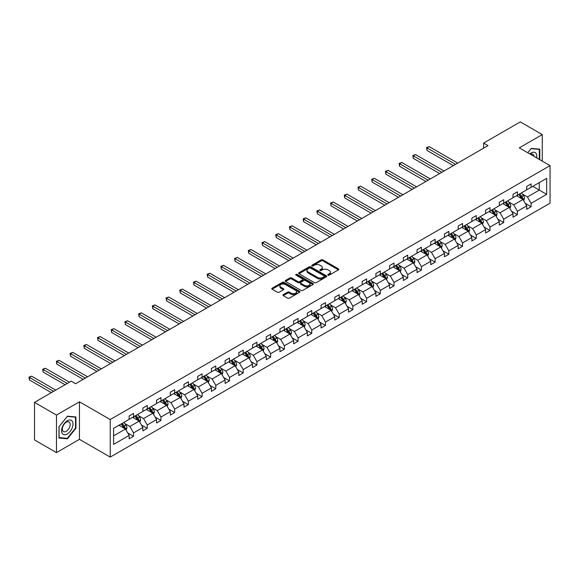 <?xml version="1.0" encoding="UTF-8"?>
<svg xmlns="http://www.w3.org/2000/svg" width="579" height="579" viewBox="0 0 579 579"><rect width="100%" height="100%" fill="white"/><g stroke="black" fill="none" stroke-linecap="round" stroke-linejoin="round"><path stroke-width="0.87" d="M328.047 275.141A0.854 0.492 0 0 0 329.256 275.141L338.418 269.85A1.223 0.702 0 0 0 338.78 269.351A1.223 0.702 0 0 0 338.418 268.859L322.894 259.891A1.223 0.702 0 0 0 321.164 259.891L312.001 265.182A0.854 0.492 0 0 0 313.21 265.877L314.397 265.196A3.901 2.251 0 0 1 319.919 265.196L321.207 265.942A3.901 2.251 0 0 1 322.351 267.534A3.901 2.251 0 0 1 321.207 269.126L320.028 269.814A0.854 0.492 0 0 0 321.229 270.509L322.416 269.828A3.901 2.251 0 0 1 327.938 269.828L329.234 270.574A3.901 2.251 0 0 1 330.377 272.166A3.901 2.251 0 0 1 329.234 273.758L328.047 274.446A0.854 0.492 0 0 0 328.047 275.141L328.047 274.446M283.297 294.653A1.223 0.702 0 0 0 282.943 295.152A1.223 0.702 0 0 0 283.297 295.652L287.654 298.163A1.223 0.702 0 0 0 289.384 298.163L299.56 292.286A1.223 0.702 0 0 0 299.915 291.787A1.223 0.702 0 0 0 299.56 291.295L284.036 282.328A1.223 0.702 0 0 0 282.306 282.328L272.13 288.204A1.223 0.702 0 0 0 271.768 288.704A1.223 0.702 0 0 0 272.13 289.203L277.392 292.236A1.223 0.702 0 0 0 279.114 292.236L283.471 289.724A1.223 0.702 0 0 0 283.826 289.225A1.223 0.702 0 0 0 283.471 288.726L280.866 287.22A3.264 1.882 0 0 1 279.91 285.888A3.264 1.882 0 0 1 281.922 284.144A3.264 1.882 0 0 1 285.476 284.557L295.703 290.455A3.264 1.882 0 0 1 296.658 291.787A3.264 1.882 0 0 1 294.639 293.531A3.264 1.882 0 0 1 291.085 293.119L289.384 292.134A1.223 0.702 0 0 0 287.654 292.134L283.297 294.653L283.297 295.652L287.654 293.155L287.654 292.134M79.453 401.79L56.474 415.063L34.501 402.376L34.501 439.924L56.474 452.604L79.453 439.338L110.213 457.099L110.213 419.551L79.453 401.79L79.453 439.338M542.27 161.121L542.27 134.589L519.291 147.855L550.05 165.616L110.213 419.551M542.27 134.589L520.304 121.901L483.61 143.085L483.61 148.159M34.501 402.376L71.195 381.192L75.588 383.732L488.01 145.626L483.61 143.085M314.484 282.675A1.223 0.702 0 0 0 316.206 282.675L326.39 276.798A1.223 0.702 0 0 0 326.744 276.299A1.223 0.702 0 0 0 326.39 275.807L310.858 266.839A1.223 0.702 0 0 0 309.135 266.839L298.952 272.716A1.223 0.702 0 0 0 298.598 273.216A1.223 0.702 0 0 0 298.952 273.715L314.484 282.675M296.318 275.329A0.854 0.492 0 0 1 297.186 275.445L297.186 274.432L312.971 283.551A1.223 0.702 0 0 1 313.333 284.043A1.223 0.702 0 0 1 312.971 284.542L302.795 290.419A1.223 0.702 0 0 1 301.066 290.419L285.541 281.459L289.898 278.962L289.898 277.942L285.541 280.46A1.223 0.702 0 0 0 285.186 280.96A1.223 0.702 0 0 0 285.541 281.459L285.541 280.46M289.898 278.962A1.223 0.702 0 0 1 291.621 278.962L291.621 277.942A1.223 0.702 0 0 0 289.898 277.942M291.621 277.942L297.917 281.582A1.223 0.702 0 0 0 299.647 281.582L302.535 279.91A1.223 0.702 0 0 0 302.889 279.411A1.223 0.702 0 0 0 302.535 278.919L295.978 275.134A0.854 0.492 0 0 1 297.186 274.432M56.474 415.063L56.474 452.604M113.593 428.351L129.153 419.377L129.153 415.975L133.546 413.435L133.546 416.837L142.861 411.459L142.861 408.057L147.254 405.524L147.254 408.919L156.569 403.541L156.569 400.147L160.962 397.607L160.962 401.008L170.277 395.631L170.277 392.229L174.67 389.696L174.67 393.09L183.984 387.713L183.984 384.311L188.385 381.778L188.385 385.18L197.7 379.802L197.7 376.401L202.093 373.86L202.093 377.262L211.407 371.884L211.407 368.483L215.801 365.95L215.801 369.344L225.115 363.967L225.115 360.572L229.508 358.032L229.508 361.434L238.823 356.056L238.823 352.654L243.216 350.121L243.216 353.516L252.531 348.138L252.531 344.737L256.924 342.203L256.924 345.605L266.246 340.228L266.246 336.826L270.639 334.286L270.639 337.687L279.954 332.31L279.954 328.908L284.347 326.375L284.347 329.769L293.662 324.392L293.662 320.998L298.055 318.457L298.055 321.859L307.369 316.481L307.369 313.08L311.763 310.539L311.763 313.941L321.077 308.564L321.077 305.162L325.47 302.629L325.47 306.03L334.792 300.646L334.792 297.251L339.185 294.711L339.185 298.113L348.5 292.735L348.5 289.334L352.893 286.8L352.893 290.195L362.208 284.817L362.208 281.423L366.601 278.883L366.601 282.284L375.916 276.907L375.916 273.505L380.309 270.965L380.309 274.366L389.624 268.989L389.624 265.587L394.017 263.054L394.017 266.456L403.331 261.071L403.331 257.677L407.732 255.136L407.732 258.538L417.046 253.161L417.046 249.759L421.44 247.226L421.44 250.62L430.754 245.243L430.754 241.848L435.147 239.308L435.147 242.71L444.462 237.332L444.462 233.93L448.855 231.39L448.855 234.792L458.17 229.414L458.17 226.013L462.563 223.48L462.563 226.881L471.878 221.496L471.878 218.102L476.278 215.562L476.278 218.963L485.593 213.586L485.593 210.184L489.986 207.651L489.986 211.046L499.301 205.668L499.301 202.274L503.694 199.733L503.694 203.135L513.008 197.757L513.008 194.356L517.402 191.815L517.402 195.217L526.716 189.84L526.716 186.438L531.109 183.905L531.109 187.306L546.67 178.325L546.67 194.356L531.109 203.338L531.109 206.739L526.716 209.272L526.716 205.871L517.402 211.248L517.402 214.65L513.008 217.19L513.008 213.789L503.694 219.166L503.694 222.568L499.301 225.101L499.301 221.706L489.986 227.084L489.986 230.478L485.593 233.019L485.593 229.617L476.278 234.994L476.278 238.396L471.878 240.929L471.878 237.535L462.563 242.912L462.563 246.314L458.17 248.847L458.17 245.445L448.855 250.823L448.855 254.224L444.462 256.765L444.462 253.363L435.147 258.741L435.147 262.142L430.754 264.675L430.754 261.281L421.44 266.658L421.44 270.053L417.046 272.593L417.046 269.192L407.732 274.569L407.732 277.971L403.331 280.504L403.331 277.109L394.017 282.487L394.017 285.888L389.624 288.422L389.624 285.02L380.309 290.397L380.309 293.799L375.916 296.339L375.916 292.938L366.601 298.315L366.601 301.717L362.208 304.25L362.208 300.856L352.893 306.233L352.893 309.627L348.5 312.168L348.5 308.766L339.185 314.144L339.185 317.545L334.792 320.078L334.792 316.684L325.47 322.062L325.47 325.463L321.077 327.996L321.077 324.595L311.763 329.972L311.763 333.374L307.369 335.914L307.369 332.512L298.055 337.89L298.055 341.292L293.662 343.825L293.662 340.43L284.347 345.808L284.347 349.202L279.954 351.743L279.954 348.341L270.639 353.718L270.639 357.12L266.246 359.653L266.246 356.259L256.924 361.636L256.924 365.038L252.531 367.571L252.531 364.169L243.216 369.547L243.216 372.948L238.823 375.489L238.823 372.087L229.508 377.465L229.508 380.866L225.115 383.399L225.115 380.005L215.801 385.382L215.801 388.777L211.407 391.317L211.407 387.916L202.093 393.293L202.093 396.695L197.7 399.228L197.7 395.833L188.385 401.211L188.385 404.612L183.984 407.146L183.984 403.744L174.67 409.121L174.67 412.523L170.277 415.063L170.277 411.662L160.962 417.039L160.962 420.441L156.569 422.974L156.569 419.58L147.254 424.957L147.254 428.351L142.861 430.892L142.861 427.49L133.546 432.868L133.546 436.269L129.153 438.81L129.153 435.408L113.593 444.39L113.593 428.351M110.213 457.099L550.05 203.157L550.05 165.616M132.663 417.343L139.17 421.099L129.855 426.477L124.767 423.539M129.855 426.477L133.546 432.868M139.17 421.099L142.861 427.49M129.153 418.559L129.855 418.964L133.546 416.837M146.371 409.433L152.878 413.182L143.563 418.559L138.475 415.628M143.563 418.559L147.254 424.957M152.878 413.182L156.569 419.58M142.861 410.649L143.563 411.054L147.254 408.919M160.086 401.515L166.586 405.271L157.271 410.649L152.183 407.71M157.271 410.649L160.962 417.039M166.586 405.271L170.277 411.662M156.569 402.731L157.271 403.136L160.962 401.008M173.794 393.597L180.293 397.353L170.979 402.731L165.898 399.792M170.979 402.731L174.67 409.121M180.293 397.353L183.984 403.744M170.277 394.82L170.979 395.225L174.67 393.09M187.502 385.686L194.008 389.435L184.694 394.82L179.606 391.882M184.694 394.82L188.385 401.211M194.008 389.435L197.7 395.833M183.984 386.902L184.694 387.308L188.385 385.18M201.21 377.769L207.716 381.525L198.402 386.902L193.314 383.964M198.402 386.902L202.093 393.293M207.716 381.525L211.407 387.916M197.7 378.984L198.402 379.39L202.093 377.262M214.918 369.858L221.424 373.607L212.109 378.984L207.021 376.053M212.109 378.984L215.801 385.382M221.424 373.607L225.115 380.005M211.407 371.074L212.109 371.479L215.801 369.344M228.633 361.94L235.132 365.696L225.817 371.074L220.729 368.135M225.817 371.074L229.508 377.465M235.132 365.696L238.823 372.087M225.115 363.156L225.817 363.561L229.508 361.434M242.34 354.022L248.84 357.779L239.525 363.156L234.444 360.218M239.525 363.156L243.216 369.547M248.84 357.779L252.531 364.169M238.823 355.245L239.525 355.651L243.216 353.516M256.048 346.112L262.555 349.861L253.233 355.245L248.152 352.307M253.233 355.245L256.924 361.636M262.555 349.861L266.246 356.259M252.531 347.328L253.233 347.733L256.924 345.605M269.756 338.194L276.263 341.95L266.948 347.328L261.86 344.389M266.948 347.328L270.639 353.718M276.263 341.95L279.954 348.341M266.246 339.41L266.948 339.815L270.639 337.687M283.464 330.283L289.97 334.032L280.656 339.41L275.568 336.479M280.656 339.41L284.347 345.808M289.97 334.032L293.662 340.43M279.954 331.499L280.656 331.905L284.347 329.769M297.179 322.365L303.678 326.122L294.364 331.499L289.276 328.561M294.364 331.499L298.055 337.89M303.678 326.122L307.369 332.512M293.662 323.581L294.364 323.987L298.055 321.859M310.887 314.448L317.386 318.204L308.071 323.581L302.983 320.643M308.071 323.581L311.763 329.972M317.386 318.204L321.077 324.595M307.369 315.671L308.071 316.076L311.763 313.941M324.595 306.537L331.101 310.286L321.779 315.671L316.699 312.732M321.779 315.671L325.47 322.062M331.101 310.286L334.792 316.684M321.077 307.753L321.779 308.158L325.47 306.03M338.302 298.619L344.809 302.376L335.494 307.753L330.406 304.815M335.494 307.753L339.185 314.144M344.809 302.376L348.5 308.766M334.792 299.835L335.494 300.24L339.185 298.113M352.01 290.701L358.517 294.458L349.202 299.835L344.114 296.904M349.202 299.835L352.893 306.233M358.517 294.458L362.208 300.856M348.5 291.925L349.202 292.33L352.893 290.195M365.725 282.791L372.225 286.547L362.91 291.925L357.822 288.986M362.91 291.925L366.601 298.315M372.225 286.547L375.916 292.938M362.208 284.007L362.91 284.412L366.601 282.284M379.433 274.873L385.932 278.629L376.618 284.007L371.53 281.068M376.618 284.007L380.309 290.397M385.932 278.629L389.624 285.02M375.916 276.096L376.618 276.501L380.309 274.366M393.141 266.962L399.648 270.711L390.326 276.096L385.245 273.158M390.326 276.096L394.017 282.487M399.648 270.711L403.331 277.109M389.624 268.178L390.326 268.584L394.017 266.456M406.849 259.045L413.355 262.801L404.041 268.178L398.953 265.24M404.041 268.178L407.732 274.569M413.355 262.801L417.046 269.192M403.331 260.261L404.041 260.666L407.732 258.538M420.557 251.127L427.063 254.883L417.749 260.261L412.661 257.329M417.749 260.261L421.44 266.658M427.063 254.883L430.754 261.281M417.046 252.35L417.749 252.755L421.44 250.62M434.272 243.216L440.771 246.972L431.456 252.35L426.368 249.411M431.456 252.35L435.147 258.741M440.771 246.972L444.462 253.363M430.754 244.432L431.456 244.837L435.147 242.71M447.98 235.298L454.479 239.055L445.164 244.432L440.076 241.494M445.164 244.432L448.855 250.823M454.479 239.055L458.17 245.445M444.462 236.522L445.164 236.927L448.855 234.792M461.687 227.388L468.187 231.137L458.872 236.522L453.791 233.583M458.872 236.522L462.563 242.912M468.187 231.137L471.878 237.535M458.17 228.604L458.872 229.009L462.563 226.881M475.395 219.47L481.902 223.226L472.587 228.604L467.499 225.665M472.587 228.604L476.278 234.994M481.902 223.226L485.593 229.617M471.878 220.686L472.587 221.091L476.278 218.963M489.103 211.552L495.61 215.308L486.295 220.686L481.207 217.755M486.295 220.686L489.986 227.084M495.61 215.308L499.301 221.706M485.593 212.775L486.295 213.181L489.986 211.046M502.818 203.642L509.317 207.398L500.003 212.775L494.915 209.837M500.003 212.775L503.694 219.166M509.317 207.398L513.008 213.789M499.301 204.857L500.003 205.263L503.694 203.135M516.526 195.724L523.025 199.48L513.711 204.857L508.623 201.919M513.711 204.857L517.402 211.248M523.025 199.48L526.716 205.871M513.008 196.947L513.711 197.352L517.402 195.217M532.781 186.337L539.288 190.093L527.418 196.947L522.338 194.008M527.418 196.947L531.109 203.338M546.67 194.356L539.288 190.093L539.288 182.588L546.67 178.325M526.716 189.029L527.418 189.434L531.109 187.306M113.593 435.864L125.462 429.017L118.956 425.261M125.462 429.017L129.153 435.408M525.269 203.359L531.109 206.739M511.561 211.277L517.402 214.65M497.853 219.195L503.694 222.568M484.138 227.106L489.986 230.478M470.43 235.023L476.278 238.396M456.722 242.934L462.563 246.314M443.015 250.852L448.855 254.224M429.307 258.77L435.147 262.142M415.592 266.68L421.44 270.053M401.884 274.598L407.732 277.971M388.176 282.509L394.017 285.888M374.468 290.426L380.309 293.799M360.76 298.344L366.601 301.717M347.045 306.255L352.893 309.627M333.338 314.173L339.185 317.545M319.63 322.083L325.47 325.463M305.922 330.001L311.763 333.374M292.214 337.919L298.055 341.292M278.499 345.829L284.347 349.202M264.791 353.747L270.639 357.12M251.083 361.658L256.924 365.038M237.376 369.576L243.216 372.948M223.668 377.494L229.508 380.866M209.953 385.404L215.801 388.777M196.245 393.322L202.093 396.695M182.537 401.233L188.385 404.612M168.829 409.15L174.67 412.523M155.121 417.068L160.962 420.441M141.406 424.979L147.254 428.351M127.698 432.897L133.546 436.269M539.766 159.674L539.766 149.15L531.29 148.398L527.78 152.755M75.936 428.25L75.936 416.945L67.461 416.185L58.978 426.737L58.978 438.042L67.461 438.802L75.936 428.25L75.502 427.997M328.387 275.264L329.234 274.779A3.901 2.251 0 0 0 330.377 273.179L330.377 272.166M322.351 267.534L322.351 268.547A3.901 2.251 0 0 1 321.207 270.147L320.368 270.632M338.404 269.865L322.894 260.905A1.223 0.702 0 0 0 321.164 260.905L312.342 266M326.39 275.807L326.39 276.798L310.858 267.853A1.223 0.702 0 0 0 309.135 267.853L298.974 273.722M324.233 276.646A0.854 0.492 0 0 0 324.233 275.951L310.597 268.084A0.854 0.492 0 0 0 309.396 268.084L308.144 268.808A3.901 2.251 0 0 0 307 270.4A3.901 2.251 0 0 0 308.144 271.992L317.458 277.37A3.901 2.251 0 0 0 322.981 277.37L324.233 276.646L324.233 277.667A0.854 0.492 0 0 0 324.479 277.319L324.479 276.299M307 270.4L307 271.413A3.901 2.251 0 0 0 308.144 273.006L308.144 271.992M324.233 277.667L322.981 278.383A3.901 2.251 0 0 1 317.458 278.383L308.144 273.006M291.621 278.962L297.917 282.595A1.223 0.702 0 0 0 299.647 282.595L302.535 280.924A1.223 0.702 0 0 0 302.889 280.431L302.889 279.411M297.186 275.445L312.957 284.55M304.453 285.353A3.264 1.882 0 0 0 308.014 285.758A3.264 1.882 0 0 0 310.026 284.021A3.264 1.882 0 0 0 309.07 282.69L305.466 280.612A1.223 0.702 0 0 0 303.743 280.612L300.856 282.277A1.223 0.702 0 0 0 300.494 282.776A1.223 0.702 0 0 0 300.856 283.276L304.453 285.353L304.453 286.366A3.264 1.882 0 0 0 308.014 286.779A3.264 1.882 0 0 0 310.026 285.034L310.026 284.021M300.494 282.776L300.494 283.79A1.223 0.702 0 0 0 300.856 284.289L300.856 283.276M304.453 286.366L300.856 284.289M296.658 291.787L296.658 292.808A3.264 1.882 0 0 1 294.639 294.545A3.264 1.882 0 0 1 291.085 294.139L289.384 293.155A1.223 0.702 0 0 0 287.654 293.155M279.91 285.888L279.91 286.902A3.264 1.882 0 0 0 280.866 288.233L280.866 287.22M283.471 288.726L283.471 289.724L280.866 288.233M299.56 291.295L299.56 292.286L284.036 283.341A1.223 0.702 0 0 0 282.306 283.341L272.144 289.211L272.13 288.204M66.563 438.281L67.461 438.802M523.698 200.638L524.502 198.3A3.293 1.903 -120 0 0 523.452 195.499L521.476 192.865M517.937 196.542L517.083 195.398M457.736 163.104L429.198 146.625L426.998 147.898L426.998 150.431L453.335 165.637M522.54 199.198L522.728 198.445A3.293 1.903 -120 0 0 521.78 196.462L519.812 193.827M518.987 194.305L521.158 197.2A1.679 0.97 60 0 1 521.462 197.714L522.728 198.445M518.755 194.435L520.731 197.07A3.293 1.903 60 0 1 521.549 198.626M426.998 150.431L426.52 147.616L455.535 164.371M426.52 147.616L429.198 146.625M509.983 208.549L510.794 206.218A3.293 1.903 -120 0 0 509.744 203.41L507.769 200.783M504.229 204.459L503.375 203.316M444.021 171.015L415.49 154.542L413.29 155.809L413.29 158.349L439.627 173.555M508.832 207.116L509.013 206.356A3.293 1.903 -120 0 0 508.072 204.38L506.097 201.745M505.272 202.223L507.443 205.118A1.679 0.97 60 0 1 507.754 205.625L509.013 206.356M505.047 202.353L507.016 204.988A3.293 1.903 60 0 1 507.841 206.544M413.29 158.349L412.805 155.534L441.828 172.289M412.805 155.534L415.49 154.542M496.275 216.466L497.086 214.136A3.293 1.903 -120 0 0 496.037 211.328L494.061 208.693M490.522 212.37L489.668 211.234M430.313 178.933L401.783 162.46L399.582 163.727L399.582 166.26L425.92 181.466M495.125 215.026L495.306 214.273A3.293 1.903 -120 0 0 494.365 212.29L492.389 209.656M491.564 210.134L493.735 213.036A1.679 0.97 60 0 1 494.039 213.542L495.306 214.273M491.339 210.264L493.308 212.898A3.293 1.903 60 0 1 494.133 214.454M399.582 166.26L399.097 163.444L428.12 180.199M399.097 163.444L401.783 162.46M536.675 157.893A8.077 4.661 120 0 0 529.814 153.927M533.968 156.33A5.529 3.192 120 0 0 532.839 154.209A5.529 3.192 120 0 0 530.444 154.289M527.802 152.769L531.109 148.644L539.331 149.382L539.331 159.42M538.781 149.064L539.331 149.382M72.23 427.83A8.077 4.661 120 0 0 70.139 420.028A8.077 4.661 120 0 0 62.337 426.947A8.077 4.661 120 0 0 64.428 434.749A8.077 4.661 120 0 0 72.23 427.83M69.632 427.092A5.529 3.192 120 0 0 69.01 421.997A5.529 3.192 120 0 0 62.858 426.484A5.529 3.192 120 0 0 63.48 431.579A5.529 3.192 120 0 0 69.632 427.092M59.065 437.615L59.065 426.658L67.28 416.431L75.502 417.169L75.502 428.127L67.28 438.346L58.978 437.558M74.959 416.851L75.502 417.169M482.568 224.384L483.378 222.047A3.293 1.903 -120 0 0 482.321 219.246L480.353 216.611M476.814 220.288L475.96 219.144M416.605 186.843L388.068 170.371L385.875 171.645L385.875 174.178L412.212 189.384M481.41 222.944L481.598 222.191A3.293 1.903 -120 0 0 480.657 220.208L478.681 217.574M477.856 218.051L480.027 220.946A1.679 0.97 60 0 1 480.331 221.46L481.598 222.191M477.624 218.182L479.6 220.816A3.293 1.903 60 0 1 480.418 222.372M385.875 174.178L385.39 171.362L414.405 188.117M385.39 171.362L388.068 170.371M468.86 232.295L469.663 229.964A3.293 1.903 -120 0 0 468.614 227.156L466.645 224.522M463.106 228.206L462.245 227.062M402.897 194.761L374.36 178.289L372.167 179.555L372.167 182.095L398.504 197.301M467.702 230.862L467.89 230.102A3.293 1.903 -120 0 0 466.942 228.119L464.973 225.492M464.148 225.962L466.319 228.864A1.679 0.97 60 0 1 466.623 229.371L467.89 230.102M463.917 226.099L465.892 228.734A3.293 1.903 60 0 1 466.71 230.283M372.167 182.095L371.682 179.28L400.697 196.028M371.682 179.28L374.36 178.289M455.152 240.213L455.955 237.875A3.293 1.903 -120 0 0 454.906 235.074L452.93 232.44M449.391 236.116L448.537 234.973M389.189 202.679L360.652 186.199L358.452 187.473L358.452 190.006L384.789 205.212M453.994 238.772L454.182 238.02A3.293 1.903 -120 0 0 453.234 236.037L451.265 233.402M450.44 233.88L452.612 236.775A1.679 0.97 60 0 1 452.916 237.289L454.182 238.02M450.209 234.01L452.185 236.645A3.293 1.903 60 0 1 453.002 238.201M358.452 190.006L357.974 187.191L386.989 203.946M357.974 187.191L360.652 186.199M441.437 248.123L442.247 245.793A3.293 1.903 -120 0 0 441.198 242.985L439.222 240.357M435.683 244.034L434.829 242.891M375.474 210.59L346.944 194.117L344.744 195.384L344.744 197.924L371.081 213.13M440.286 246.69L440.467 245.93A3.293 1.903 -120 0 0 439.526 243.954L437.558 241.32M436.732 241.798L438.904 244.693A1.679 0.97 60 0 1 439.208 245.207L440.467 245.93M436.501 241.928L438.469 244.562A3.293 1.903 60 0 1 439.295 246.118M344.744 197.924L344.259 195.109L373.281 211.863M344.259 195.109L346.944 194.117M427.729 256.041L428.54 253.711A3.293 1.903 -120 0 0 427.49 250.902L425.514 248.268M421.975 251.945L421.121 250.808M361.766 218.507L333.236 202.035L331.036 203.301L331.036 205.834L357.373 221.04M426.578 254.601L426.759 253.848A3.293 1.903 -120 0 0 425.818 251.865L423.842 249.231M423.017 249.708L425.189 252.61A1.679 0.97 60 0 1 425.493 253.117L426.759 253.848M422.793 249.846L424.762 252.473A3.293 1.903 60 0 1 425.587 254.029M331.036 205.834L330.551 203.019L359.573 219.774M330.551 203.019L333.236 202.035M414.021 263.959L414.832 261.621A3.293 1.903 -120 0 0 413.775 258.82L411.807 256.186M408.267 259.862L407.413 258.719M348.059 226.418L319.521 209.945L317.328 211.219L317.328 213.752L343.665 228.958M412.87 262.519L413.051 261.766A3.293 1.903 -120 0 0 412.11 259.783L410.135 257.148M409.31 257.626L411.481 260.521A1.679 0.97 60 0 1 411.785 261.035L413.051 261.766M409.078 257.756L411.054 260.391A3.293 1.903 60 0 1 411.872 261.947M317.328 213.752L316.843 210.937L345.858 227.692M316.843 210.937L319.521 209.945M400.313 271.869L401.117 269.539A3.293 1.903 -120 0 0 400.067 266.731L398.099 264.096M394.56 267.78L393.706 266.637M334.351 234.336L305.813 217.863L303.62 219.13L303.62 221.67L329.958 236.876M399.155 270.436L399.344 269.676A3.293 1.903 -120 0 0 398.403 267.693L396.427 265.066M395.602 265.537L397.773 268.439A1.679 0.97 60 0 1 398.077 268.946L399.344 269.676M395.37 265.674L397.346 268.309A3.293 1.903 60 0 1 398.164 269.865M303.62 221.67L303.135 218.855L332.151 235.602M303.135 218.855L305.813 217.863M386.606 279.787L387.409 277.45A3.293 1.903 -120 0 0 386.359 274.649L384.384 272.014M380.852 275.691L379.99 274.555M320.643 242.254L292.106 225.774L289.905 227.048L289.905 229.581L316.243 244.787M385.448 278.347L385.636 277.594A3.293 1.903 -120 0 0 384.688 275.611L382.719 272.977M381.894 273.454L384.065 276.357A1.679 0.97 60 0 1 384.369 276.863L385.636 277.594M381.662 273.585L383.638 276.219A3.293 1.903 60 0 1 384.456 277.775M289.905 229.581L289.428 226.765L318.443 243.52M289.428 226.765L292.106 225.774M372.89 287.698L373.701 285.367A3.293 1.903 -120 0 0 372.652 282.566L370.676 279.932M367.137 283.609L366.283 282.465M306.928 250.164L278.398 233.692L276.197 234.958L276.197 237.499L302.535 252.705M371.74 286.265L371.921 285.505A3.293 1.903 -120 0 0 370.98 283.529L369.011 280.895M368.186 281.372L370.357 284.267A1.679 0.97 60 0 1 370.661 284.781L371.921 285.505M367.954 281.503L369.923 284.137A3.293 1.903 60 0 1 370.748 285.693M276.197 237.499L275.713 234.683L304.735 251.438M275.713 234.683L278.398 233.692M359.183 295.616L359.993 293.285A3.293 1.903 -120 0 0 358.944 290.477L356.968 287.843M353.429 291.526L352.575 290.383M293.22 258.082L264.69 241.609L262.49 242.876L262.49 245.409L288.827 260.615M358.032 294.175L358.213 293.423A3.293 1.903 -120 0 0 357.272 291.44L355.296 288.805M354.471 289.283L356.642 292.185A1.679 0.97 60 0 1 356.946 292.692L358.213 293.423M354.247 289.42L356.215 292.048A3.293 1.903 60 0 1 357.04 293.604M262.49 245.409L262.005 242.594L291.027 259.349M262.005 242.594L264.69 241.609M345.475 303.534L346.285 301.196A3.293 1.903 -120 0 0 345.229 298.395L343.26 295.76M339.721 299.437L338.867 298.294M279.512 265.993L250.975 249.52L248.782 250.794L248.782 253.327L275.119 268.533M344.324 302.093L344.505 301.341A3.293 1.903 -120 0 0 343.564 299.357L341.588 296.723M340.763 297.201L342.934 300.096A1.679 0.97 60 0 1 343.238 300.61L344.505 301.341M340.532 297.331L342.507 299.965A3.293 1.903 60 0 1 343.325 301.521M248.782 253.327L248.297 250.512L277.312 267.266M248.297 250.512L250.975 249.52M331.767 311.444L332.57 309.114A3.293 1.903 -120 0 0 331.521 306.305L329.552 303.671M326.013 307.355L325.159 306.211M265.804 273.91L237.267 257.438L235.074 258.704L235.074 261.245L261.411 276.451M330.609 310.011L330.797 309.251A3.293 1.903 -120 0 0 329.856 307.275L327.88 304.641M327.055 305.111L329.227 308.014A1.679 0.97 60 0 1 329.531 308.52L330.797 309.251M326.824 305.249L328.8 307.883A3.293 1.903 60 0 1 329.617 309.439M235.074 261.245L234.589 258.429L263.604 275.177M234.589 258.429L237.267 257.438M318.059 319.362L318.863 317.024A3.293 1.903 -120 0 0 317.813 314.223L315.837 311.589M312.305 315.266L311.444 314.129M252.097 281.828L223.559 265.348L221.359 266.622L221.359 269.155L247.696 284.361M316.901 317.922L317.089 317.169A3.293 1.903 -120 0 0 316.141 315.186L314.173 312.551M313.348 313.029L315.519 315.931A1.679 0.97 60 0 1 315.823 316.438L317.089 317.169M313.116 313.159L315.092 315.794A3.293 1.903 60 0 1 315.91 317.35M221.359 269.155L220.881 266.34L249.896 283.095M220.881 266.34L223.559 265.348M304.344 327.28L305.155 324.942A3.293 1.903 -120 0 0 304.105 322.141L302.129 319.507M298.59 323.183L297.736 322.04M238.382 289.739L209.851 273.266L207.651 274.533L207.651 277.073L233.988 292.279M303.193 325.839L303.374 325.08A3.293 1.903 -120 0 0 302.433 323.104L300.465 320.469M299.64 320.947L301.811 323.842A1.679 0.97 60 0 1 302.115 324.356L303.374 325.08M299.408 321.077L301.377 323.712A3.293 1.903 60 0 1 302.202 325.268M207.651 277.073L207.173 274.258L236.189 291.013M207.173 274.258L209.851 273.266M290.636 335.19L291.447 332.86A3.293 1.903 -120 0 0 290.397 330.052L288.422 327.417M284.882 331.101L284.028 329.958M224.674 297.657L196.143 281.184L193.943 282.451L193.943 284.984L220.281 300.19M289.486 333.75L289.666 332.997A3.293 1.903 -120 0 0 288.726 331.014L286.75 328.38M285.925 328.858L288.096 331.76A1.679 0.97 60 0 1 288.407 332.266L289.666 332.997M285.7 328.995L287.669 331.622A3.293 1.903 60 0 1 288.494 333.178M193.943 284.984L193.458 282.168L222.481 298.923M193.458 282.168L196.143 281.184M276.928 343.108L277.739 340.77A3.293 1.903 -120 0 0 276.682 337.97L274.714 335.335M271.175 339.012L270.321 337.868M210.966 305.567L182.428 289.095L180.235 290.368L180.235 292.902L206.573 308.108M275.778 341.668L275.959 340.915A3.293 1.903 -120 0 0 275.018 338.932L273.042 336.298M272.217 336.775L274.388 339.67A1.679 0.97 60 0 1 274.692 340.184L275.959 340.915M271.985 336.906L273.961 339.54A3.293 1.903 60 0 1 274.779 341.096M180.235 292.902L179.751 290.086L208.766 306.841M179.751 290.086L182.428 289.095M263.221 351.019L264.031 348.688A3.293 1.903 -120 0 0 262.975 345.88L261.006 343.246M257.467 346.93L256.613 345.786M197.258 313.485L168.721 297.013L166.528 298.279L166.528 300.819L192.865 316.025M262.063 349.586L262.251 348.826A3.293 1.903 -120 0 0 261.31 346.85L259.334 344.216M258.509 344.686L260.68 347.588A1.679 0.97 60 0 1 260.984 348.095L262.251 348.826M258.277 344.823L260.253 347.458A3.293 1.903 60 0 1 261.071 349.014M166.528 300.819L166.043 298.004L195.058 314.752M166.043 298.004L168.721 297.013M249.513 358.937L250.316 356.599A3.293 1.903 -120 0 0 249.267 353.798L247.291 351.163M243.759 354.84L242.898 353.704M183.55 321.403L155.013 304.923L152.82 306.197L152.82 308.73L179.157 323.936M248.355 357.496L248.543 356.744A3.293 1.903 -120 0 0 247.595 354.761L245.626 352.126M244.801 352.604L246.972 355.506A1.679 0.97 60 0 1 247.276 356.013L248.543 356.744M244.57 352.734L246.545 355.368A3.293 1.903 60 0 1 247.363 356.925M152.82 308.73L152.335 305.915L181.35 322.669M152.335 305.915L155.013 304.923M235.798 366.854L236.608 364.517A3.293 1.903 -120 0 0 235.559 361.716L233.583 359.081M230.044 362.758L229.19 361.614M169.835 329.313L141.305 312.841L139.105 314.108L139.105 316.648L165.442 331.854M234.647 365.414L234.828 364.654A3.293 1.903 -120 0 0 233.887 362.678L231.918 360.044M231.093 360.522L233.265 363.417A1.679 0.97 60 0 1 233.569 363.93L234.828 364.654M230.862 360.652L232.838 363.286A3.293 1.903 60 0 1 233.655 364.842M139.105 316.648L138.627 313.832L167.642 330.587M138.627 313.832L141.305 312.841M222.09 374.765L222.901 372.435A3.293 1.903 -120 0 0 221.851 369.626L219.875 366.992M216.336 370.676L215.482 369.532M156.127 337.231L127.597 320.759L125.397 322.025L125.397 324.558L151.734 339.764M220.939 373.332L221.12 372.572A3.293 1.903 -120 0 0 220.179 370.589L218.203 367.954M217.378 368.432L219.55 371.334A1.679 0.97 60 0 1 219.861 371.841L221.12 372.572M217.154 368.57L219.123 371.197A3.293 1.903 60 0 1 219.948 372.753M125.397 324.558L124.912 321.743L153.934 338.498M124.912 321.743L127.597 320.759M208.382 382.683L209.193 380.345A3.293 1.903 -120 0 0 208.143 377.544L206.167 374.91M202.628 378.586L201.774 377.443M142.42 345.149L113.889 328.669L111.689 329.943L111.689 332.476L138.026 347.682M207.231 381.243L207.412 380.49A3.293 1.903 -120 0 0 206.471 378.507L204.496 375.872M203.67 376.35L205.842 379.245A1.679 0.97 60 0 1 206.146 379.759L207.412 380.49M203.446 376.48L205.415 379.115A3.293 1.903 60 0 1 206.24 380.671M111.689 332.476L111.204 329.661L140.219 346.416M111.204 329.661L113.889 328.669M194.674 390.593L195.485 388.263A3.293 1.903 -120 0 0 194.428 385.455L192.46 382.82M188.92 386.504L188.066 385.361M128.712 353.06L100.174 336.587L97.981 337.854L97.981 340.394L124.319 355.6M193.516 389.16L193.704 388.4A3.293 1.903 -120 0 0 192.764 386.425L190.788 383.79M189.963 384.261L192.134 387.163A1.679 0.97 60 0 1 192.438 387.669L193.704 388.4M189.731 384.398L191.707 387.033A3.293 1.903 60 0 1 192.525 388.589M97.981 340.394L97.496 337.579L126.512 354.326M97.496 337.579L100.174 336.587M180.966 398.511L181.77 396.174A3.293 1.903 -120 0 0 180.72 393.373L178.752 390.738M175.213 394.415L174.351 393.279M115.004 360.978L86.466 344.505L84.273 345.772L84.273 348.305L110.611 363.511M179.808 397.071L179.997 396.318A3.293 1.903 -120 0 0 179.049 394.335L177.08 391.701M176.255 392.178L178.426 395.081A1.679 0.97 60 0 1 178.73 395.587L179.997 396.318M176.023 392.309L177.999 394.943A3.293 1.903 60 0 1 178.817 396.499M84.273 348.305L83.789 345.489L112.804 362.244M83.789 345.489L86.466 344.505M167.259 406.429L168.062 404.091A3.293 1.903 -120 0 0 167.013 401.29L165.037 398.656M161.498 402.333L160.644 401.189M101.289 368.888L72.759 352.416L70.558 353.682L70.558 356.223L96.896 371.429M166.101 404.989L166.282 404.229A3.293 1.903 -120 0 0 165.341 402.253L163.372 399.619M162.547 400.096L164.718 402.991A1.679 0.97 60 0 1 165.022 403.505L166.282 404.229M162.315 400.227L164.291 402.861A3.293 1.903 60 0 1 165.109 404.417M70.558 356.223L70.081 353.407L99.096 370.162M70.081 353.407L72.759 352.416M153.544 414.34L154.354 412.009A3.293 1.903 -120 0 0 153.305 409.201L151.329 406.567M147.79 410.25L146.936 409.107M87.581 376.806L59.051 360.333L56.851 361.6L56.851 364.133L83.188 379.339M152.393 412.907L152.574 412.147A3.293 1.903 -120 0 0 151.633 410.164L149.657 407.529M148.832 408.007L151.003 410.909A1.679 0.97 60 0 1 151.314 411.416L152.574 412.147M148.608 408.144L150.576 410.772A3.293 1.903 60 0 1 151.401 412.328M56.851 364.133L56.366 361.318L85.388 378.073M56.366 361.318L59.051 360.333M139.836 422.257L140.646 419.92A3.293 1.903 -120 0 0 139.597 417.119L137.621 414.484M134.082 418.161L133.228 417.018M69.48 382.183L45.343 368.244L43.143 369.518L43.143 372.051L65.087 384.724M138.685 420.817L138.866 420.065A3.293 1.903 -120 0 0 137.925 418.081L135.949 415.447M135.124 415.925L137.295 418.82A1.679 0.97 60 0 1 137.599 419.334L138.866 420.065M134.9 416.055L136.868 418.689A3.293 1.903 60 0 1 137.693 420.245M43.143 372.051L42.658 369.236L67.28 383.45M42.658 369.236L45.343 368.244M126.128 430.168L126.939 427.838A3.293 1.903 -120 0 0 125.882 425.029L123.913 422.395M120.374 426.079L119.52 424.935M55.772 390.101L31.628 376.162L29.435 377.428L29.435 379.969L51.379 392.634M124.97 428.735L125.158 427.975A3.293 1.903 -120 0 0 124.217 425.999L122.241 423.365M121.416 423.835L123.588 426.737A1.679 0.97 60 0 1 123.892 427.244L125.158 427.975M121.185 423.973L123.161 426.607A3.293 1.903 60 0 1 123.978 428.163M29.435 379.969L28.95 377.153L53.572 391.368M28.95 377.153L31.628 376.162M329.234 274.779L329.234 273.758M320.028 270.509L320.028 269.814M321.207 270.147L321.207 269.126M312.001 265.877L312.001 265.182M321.164 260.905L321.164 259.891M322.894 260.905L322.894 259.891M338.418 269.85L338.418 268.859M298.952 273.715L298.952 272.716M309.135 267.853L309.135 266.839M310.858 267.853L310.858 266.839M317.458 278.383L317.458 277.37M322.981 278.383L322.981 277.37M297.917 282.595L297.917 281.582M299.647 282.595L299.647 281.582M302.535 280.924L302.535 279.91M312.971 284.542L312.971 283.551M289.384 293.155L289.384 292.134M291.085 294.139L291.085 293.119M282.306 283.341L282.306 282.328M284.036 283.341L284.036 282.328M522.786 199.342L524.48 198.365M521.78 196.462L523.452 195.499M519.79 197.613L520.731 197.07M509.079 207.26L510.772 206.283M508.072 204.38L509.744 203.41M506.082 205.531L507.016 204.988M495.371 215.171L497.064 214.194M494.365 212.29L496.037 211.328M492.374 213.441L493.308 212.898M481.663 223.089L483.356 222.112M480.657 220.208L482.321 219.246M478.667 221.359L479.6 220.816M467.955 231.007L469.641 230.029M466.942 228.119L468.614 227.156M464.951 229.27L465.892 228.734M454.247 238.917L455.934 237.94M453.234 236.037L454.906 235.074M451.244 237.187L452.185 236.645M440.532 246.835L442.226 245.858M439.526 243.954L441.198 242.985M437.536 245.105L438.469 244.562M426.824 254.746L428.518 253.768M425.818 251.865L427.49 250.902M423.828 253.016L424.762 252.473M413.116 262.663L414.81 261.686M412.11 259.783L413.775 258.82M410.12 260.934L411.054 260.391M399.409 270.581L401.095 269.604M398.403 267.693L400.067 266.731M396.405 268.844L397.346 268.309M385.701 278.492L387.387 277.515M384.688 275.611L386.359 274.649M382.697 276.762L383.638 276.219M371.986 286.41L373.679 285.433M370.98 283.529L372.652 282.566M368.989 284.68L369.923 284.137M358.278 294.32L359.972 293.343M357.272 291.44L358.944 290.477M355.282 292.59L356.215 292.048M344.57 302.238L346.264 301.261M343.564 299.357L345.229 298.395M341.574 300.508L342.507 299.965M330.862 310.156L332.549 309.179M329.856 307.275L331.521 306.305M327.859 308.419L328.8 307.883M317.154 318.066L318.841 317.089M316.141 315.186L317.813 314.223M314.151 316.337L315.092 315.794M303.439 325.984L305.133 325.007M302.433 323.104L304.105 322.141M300.443 324.254L301.377 323.712M289.732 333.895L291.425 332.918M288.726 331.014L290.397 330.052M286.735 332.165L287.669 331.622M276.024 341.813L277.717 340.836M275.018 338.932L276.682 337.97M273.027 340.083L273.961 339.54M262.316 349.73L264.01 348.753M261.31 346.85L262.975 345.88M259.312 347.993L260.253 347.458M248.608 357.641L250.294 356.664M247.595 354.761L249.267 353.798M245.605 355.911L246.545 355.368M234.893 365.559L236.587 364.582M233.887 362.678L235.559 361.716M231.897 363.829L232.838 363.286M221.185 373.469L222.879 372.492M220.179 370.589L221.851 369.626M218.189 371.74L219.123 371.197M207.477 381.387L209.171 380.41M206.471 378.507L208.143 377.544M204.481 379.658L205.415 379.115M193.77 389.305L195.463 388.328M192.764 386.425L194.428 385.455M190.773 387.568L191.707 387.033M180.062 397.216L181.748 396.239M179.049 394.335L180.72 393.373M177.058 395.486L177.999 394.943M166.347 405.134L168.04 404.156M165.341 402.253L167.013 401.29M163.35 403.404L164.291 402.861M152.639 413.044L154.332 412.067M151.633 410.164L153.305 409.201M149.643 411.314L150.576 410.772M138.931 420.962L140.625 419.985M137.925 418.081L139.597 417.119M135.935 419.232L136.868 418.689M125.223 428.88L126.917 427.903M124.217 425.999L125.882 425.029M122.227 427.143L123.161 426.607"/></g></svg>
